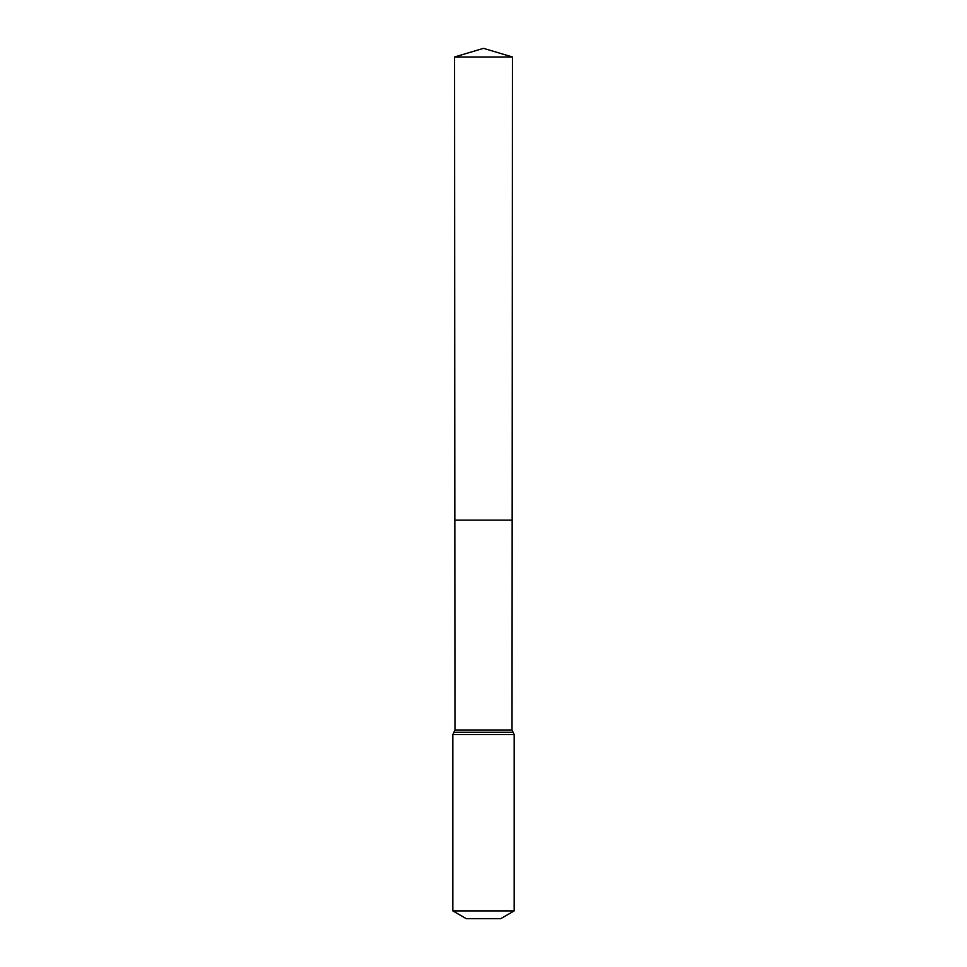 <?xml version="1.0" encoding="UTF-8"?>
<svg xmlns="http://www.w3.org/2000/svg" width="967" height="967" viewBox="0 0 967 967"><rect width="100%" height="100%" fill="white"/><g stroke="black" fill="none" stroke-linecap="round" stroke-linejoin="round"><path stroke-width="1.45" d="M452.834 910.902L514.166 910.902L500.749 918.65L466.251 918.65L452.834 910.902L452.834 734.618L454.973 729.964L512.027 729.964L512.45 56.98L454.55 56.98L483.5 48.35L512.45 56.98M454.973 729.964L454.841 520.113L512.159 520.113L454.841 520.113L454.55 56.98M514.166 910.902L514.166 734.618L512.027 729.964M483.5 520.113L512.159 520.113L512.45 56.98L483.5 48.35M452.834 734.618L514.166 734.618M453.898 732.297L513.102 732.297"/></g></svg>
